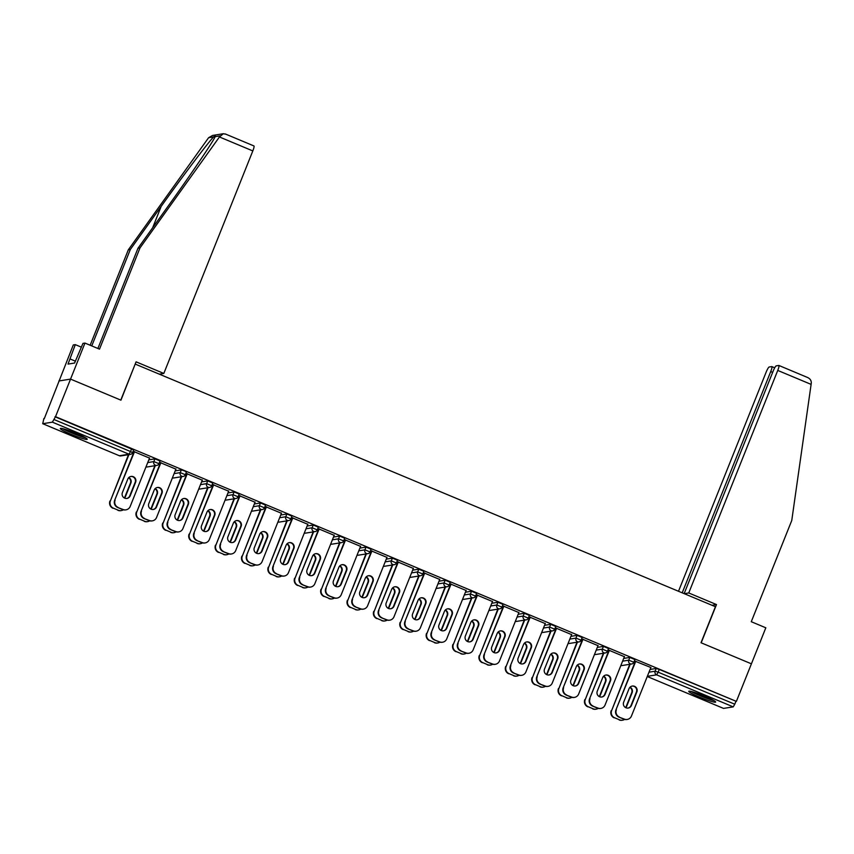 <?xml version="1.0" encoding="UTF-8"?>
<svg xmlns="http://www.w3.org/2000/svg" width="854" height="854" viewBox="0 0 854 854"><rect width="100%" height="100%" fill="white"/><g stroke="black" fill="none" stroke-linecap="round" stroke-linejoin="round"><path stroke-width="1.28" d="M71.117 434.323A14.486 1.398 -158.2 0 0 87.215 439.266A14.486 1.398 -158.2 0 0 76.422 433.469A14.486 1.398 -158.2 0 0 60.324 428.516A14.486 1.398 -158.2 0 0 71.117 434.323M699.554 697.12A14.486 1.398 -158.2 0 0 715.652 702.073A14.486 1.398 -158.2 0 0 704.86 696.266A14.486 1.398 -158.2 0 0 688.762 691.313A14.486 1.398 -158.2 0 0 699.554 697.12M97.9 348.475L137.985 248.247L139.992 247.927L99.502 349.147L84.962 343.073L82.955 343.393L74.586 363.035L68.021 364.103L75.301 344.632L73.295 344.952L44.259 418.727M84.962 343.073L70.551 379.101L58.883 380.98L70.551 379.101L120.948 400.174L135.145 364.178M135.359 364.146L715.428 606.714L701.017 642.742L751.413 663.825L736.383 701.39L659.267 669.44L658.167 672.183L734.771 704.219L735.87 701.476M734.771 704.219L733.234 706.877L723.519 708.393M159.324 374.169L163.819 373.444L136.085 361.84L120.777 400.099L70.551 379.101L55.521 416.677L736.383 701.39M43.853 418.556L42.743 423.712L52.372 422.154L55.521 416.677M635.718 661.434L651.026 667.572M148.82 459.836L154.958 458.844L160.029 460.968M55.008 416.752L133.651 449.93M650.086 669.451L656.214 668.458L659.267 669.44M175.892 469.134L160.851 462.847M201.587 481.902L207.725 480.909L212.795 483.033M228.658 491.199L213.607 484.912M254.353 503.967L260.481 502.974L265.562 505.098M281.425 513.265L266.373 506.977M307.12 526.032L313.247 525.039L318.318 527.164M334.192 535.33L319.14 529.042M359.876 548.097L366.014 547.104L371.084 549.229M386.958 557.395L371.906 551.108M412.642 570.162L418.78 569.17L423.851 571.294M439.714 579.46L424.662 573.173M465.409 592.228L471.536 591.235L476.617 593.359M492.48 601.526L477.429 595.238M518.175 614.293L524.303 613.3L529.373 615.424M545.247 623.591L530.195 617.303M570.931 636.347L577.069 635.365L582.14 637.49M598.014 645.656L582.962 639.368M623.698 658.413L629.836 657.431L634.906 659.555M624.391 656.694L609.34 650.396M597.32 647.385L603.447 646.393L608.528 648.517M571.625 634.629L556.573 628.33M544.553 625.32L550.691 624.327L555.762 626.452M518.858 612.564L503.807 606.265M491.787 603.255L497.925 602.262L502.995 604.386M466.103 590.498L451.051 584.2M439.031 581.19L445.158 580.197L450.229 582.321M413.336 568.433L398.284 562.135M386.264 559.124L392.392 558.132L397.473 560.256M360.569 546.368L345.518 540.07M333.498 537.059L339.636 536.077L344.706 538.191M307.803 524.303L292.751 518.004M280.731 514.994L286.869 514.012L291.94 516.126M255.047 502.237L239.995 495.939M227.975 492.929L234.103 491.947L239.173 494.06M202.281 480.172L187.229 473.874M175.209 470.864L181.336 469.881L184.389 470.853L186.46 471.974L185.318 474.739A2.786 2.733 80.8 0 1 183.226 476.436A2.786 2.786 0 0 0 185.361 474.717L180.237 472.625L181.336 469.881M149.514 458.107L134.462 451.809M632.067 686.093A4.27 4.195 -99.2 0 1 636.411 691.975L630.999 705.521A4.27 4.195 -99.2 0 1 628.01 708.073M623.858 719.164L624.306 719.089A5.572 5.476 80.8 0 0 627.252 719.442L626.804 719.516A5.572 5.476 -99.2 0 1 623.858 719.164L618.958 717.114A5.572 5.476 -99.2 0 1 615.947 709.845L635.814 661.209M635.365 661.284L615.947 709.845M650.865 667.508L631.437 716.068A5.572 5.476 80.8 0 1 627.252 719.442M624.306 719.089L618.958 717.114M623.655 702.201L629.078 688.644A4.27 4.195 -99.2 0 1 636.251 687.63A4.27 4.195 -99.2 0 1 636.86 691.9L631.437 705.457A4.27 4.195 -99.2 0 1 624.263 706.471A4.27 4.195 -99.2 0 1 623.655 702.201M616.385 709.77A5.572 5.476 80.8 0 0 619.396 717.04M625.736 707.667A4.27 4.195 80.8 0 0 626.708 706.215L632.131 692.658A4.27 4.195 80.8 0 0 630.049 687.192M630.177 664.231L611.656 710.539A5.572 5.476 80.8 0 0 614.666 717.798L619.577 719.858A5.572 5.476 80.8 0 0 624.594 719.41M629.729 664.305L611.656 710.539M614.666 717.798L619.577 719.858M625.491 707.539A4.27 4.195 80.8 0 0 626.27 706.29L631.682 692.733A4.27 4.195 80.8 0 0 629.857 687.395M614.229 717.872A5.572 5.476 -99.2 0 1 611.208 710.603M622.523 720.21L622.075 720.274A5.572 5.476 -99.2 0 1 619.129 719.922M712.802 699.949A12.532 1.217 21.8 0 1 695.06 693.256A12.532 1.217 21.8 0 1 692.284 691.751M699.02 693.971A11.604 1.121 -158.2 0 0 706.386 696.917M691.11 691.452A14.39 1.388 -158.2 0 0 693.918 692.946A14.39 1.388 -158.2 0 0 713.848 700.547M84.365 437.152A12.532 1.217 21.8 0 1 78.045 435.23A12.532 1.217 21.8 0 1 63.858 428.954M62.684 428.655A14.39 1.388 -158.2 0 0 78.589 435.625A14.39 1.388 -158.2 0 0 85.421 437.75M70.594 431.174A11.604 1.121 -158.2 0 0 77.96 434.11M778.88 365.459L806.945 377.233C809.902 378.375 811.353 380.308 811.3 383.04L791.765 520.481L751.274 621.712L765.824 627.797L751.413 663.825L701.187 642.816L716.485 604.557L688.751 592.964L777.748 370.433A5.572 0.886 -67.3 0 0 778.88 365.459A5.572 0.886 -67.3 0 0 778.795 365.459L776.201 365.875A5.572 0.886 -67.3 0 0 773.126 371.18L684.15 593.637M688.751 592.964L684.257 593.679M772.646 372.376L770.714 371.575A5.572 0.886 -67.3 0 0 771.835 366.601A5.572 0.886 -67.3 0 0 771.749 366.59L769.155 367.006A5.572 0.886 -67.3 0 0 766.081 372.312L678.503 591.278M770.714 371.575L682.207 592.825M716.485 604.557L711.99 605.283M253.862 145.938A5.572 0.886 112.7 0 1 253.948 145.949A5.572 0.886 112.7 0 1 252.816 150.923L219.435 136.96L223.289 133.726L225.702 134.163M137.985 248.247L168.846 205.141C190.88 174.494 213.906 140.43 215.133 136.672L215.283 136.33M219.435 136.96L139.992 247.927M81.44 347.194L75.301 344.632M223.289 133.726L212.593 135.444L208.589 137.729L128.324 249.806L130.331 249.485L91.762 345.913M128.324 249.806L90.15 345.24M220.204 135.85L215.133 136.672C215.667 135.562 215.176 135.637 213.649 136.907C209.113 141.198 183.012 175.764 161.192 206.369L130.331 249.485M163.819 373.444L252.816 150.923M75.344 361.157L70.081 358.947M605.689 675.066A4.27 4.195 -99.2 0 1 610.034 680.937L604.611 694.494A4.27 4.195 -99.2 0 1 601.622 697.035M597.48 708.126L597.917 708.062A5.572 5.476 80.8 0 0 600.864 708.414L600.426 708.478A5.572 5.476 -99.2 0 1 597.48 708.126L592.58 706.077A5.572 5.476 -99.2 0 1 589.559 698.807L609.425 650.182M608.987 650.246L589.559 698.807M624.477 656.47L605.059 705.03A5.572 5.476 80.8 0 1 600.864 708.414M597.917 708.062L592.58 706.077M597.277 691.164L602.7 677.617A4.27 4.195 -99.2 0 1 609.863 676.592A4.27 4.195 -99.2 0 1 610.482 680.862L605.059 694.419A4.27 4.195 -99.2 0 1 597.885 695.434A4.27 4.195 -99.2 0 1 597.277 691.164M590.007 698.743A5.572 5.476 80.8 0 0 593.018 706.012M579.311 664.038A4.27 4.195 -99.2 0 1 583.656 669.91L578.233 683.456A4.27 4.195 -99.2 0 1 575.244 686.008M571.102 697.099L571.539 697.024A5.572 5.476 80.8 0 0 574.486 697.376L574.048 697.451A5.572 5.476 -99.2 0 1 571.102 697.099L566.191 695.049A5.572 5.476 -99.2 0 1 563.181 687.78L583.047 639.144M582.599 639.219L563.181 687.78M598.099 645.443L578.67 694.003A5.572 5.476 80.8 0 1 574.486 697.376M571.539 697.024L566.191 695.049M570.899 680.136L576.311 666.579A4.27 4.195 -99.2 0 1 583.485 665.565A4.27 4.195 -99.2 0 1 584.093 669.835L578.67 683.392A4.27 4.195 -99.2 0 1 571.507 684.406A4.27 4.195 -99.2 0 1 570.899 680.136M563.619 687.705A5.572 5.476 80.8 0 0 566.64 694.975M552.922 653A4.27 4.195 -99.2 0 1 557.267 658.872L551.855 672.429A4.27 4.195 -99.2 0 1 548.855 674.97M544.713 686.061L545.162 685.997A5.572 5.476 80.8 0 0 548.108 686.349L547.66 686.413A5.572 5.476 -99.2 0 1 544.713 686.061L539.813 684.011A5.572 5.476 -99.2 0 1 536.792 676.742L556.659 628.117M556.221 628.181L536.792 676.742M571.71 634.405L552.292 682.965A5.572 5.476 80.8 0 1 548.108 686.349M545.162 685.997L539.813 684.011M544.51 669.098L549.933 655.552A4.27 4.195 -99.2 0 1 557.107 654.527A4.27 4.195 -99.2 0 1 557.715 658.797L552.292 672.354A4.27 4.195 -99.2 0 1 545.119 673.379A4.27 4.195 -99.2 0 1 544.51 669.098M537.241 676.678A5.572 5.476 80.8 0 0 540.251 683.947M526.544 641.973A4.27 4.195 -99.2 0 1 530.889 647.844L525.466 661.391A4.27 4.195 -99.2 0 1 522.477 663.942M518.335 675.034L518.773 674.959A5.572 5.476 80.8 0 0 521.719 675.311L521.282 675.386A5.572 5.476 -99.2 0 1 518.335 675.034L513.425 672.984A5.572 5.476 -99.2 0 1 510.414 665.714L530.281 617.079M529.843 617.154L510.414 665.714M545.332 623.377L525.904 671.938A5.572 5.476 80.8 0 1 521.719 675.311M518.773 674.959L513.425 672.984M518.132 658.071L523.555 644.514A4.27 4.195 -99.2 0 1 530.718 643.5A4.27 4.195 -99.2 0 1 531.327 647.77L525.915 661.327A4.27 4.195 -99.2 0 1 518.741 662.341A4.27 4.195 -99.2 0 1 518.132 658.071M510.863 665.64A5.572 5.476 80.8 0 0 513.873 672.909M500.156 630.935A4.27 4.195 -99.2 0 1 504.511 636.806L499.088 650.364A4.27 4.195 -99.2 0 1 496.099 652.904M491.957 663.996L492.395 663.932A5.572 5.476 80.8 0 0 495.341 664.284L494.893 664.348A5.572 5.476 -99.2 0 1 491.957 663.996L487.047 661.946A5.572 5.476 -99.2 0 1 484.037 654.676L503.903 606.052M503.454 606.116L484.037 654.676M518.954 612.339L499.526 660.9A5.572 5.476 80.8 0 1 495.341 664.284M492.395 663.932L487.047 661.946M491.744 647.033L497.167 633.487A4.27 4.195 -99.2 0 1 504.34 632.462A4.27 4.195 -99.2 0 1 504.949 636.732L499.526 650.289A4.27 4.195 -99.2 0 1 492.363 651.314A4.27 4.195 -99.2 0 1 491.744 647.033M484.474 654.612A5.572 5.476 80.8 0 0 487.495 661.882M599.359 696.64A4.27 4.195 80.8 0 0 600.33 695.177L605.742 681.631A4.27 4.195 80.8 0 0 603.661 676.165M603.789 653.203L585.278 699.501A5.572 5.476 80.8 0 0 588.289 706.77L593.188 708.82A5.572 5.476 80.8 0 0 598.206 708.372M603.351 653.267L585.278 699.501M588.289 706.77L593.188 708.82M599.113 696.501A4.27 4.195 80.8 0 0 599.882 695.252L605.305 681.695A4.27 4.195 80.8 0 0 603.468 676.368M587.851 706.845A5.572 5.476 -99.2 0 1 584.83 699.575M596.135 709.172L595.697 709.247A5.572 5.476 -99.2 0 1 592.751 708.895M572.981 685.602A4.27 4.195 80.8 0 0 573.941 684.15L579.364 670.593A4.27 4.195 80.8 0 0 577.283 665.127M577.411 642.165L558.89 688.473A5.572 5.476 80.8 0 0 561.911 695.743L566.81 697.793A5.572 5.476 80.8 0 0 571.828 697.344M576.973 642.24L558.89 688.473M561.911 695.743L566.81 697.793M572.724 685.474A4.27 4.195 80.8 0 0 573.504 684.225L578.927 670.668A4.27 4.195 80.8 0 0 577.091 665.33M561.462 695.807A5.572 5.476 -99.2 0 1 558.452 688.537M569.757 698.145L569.308 698.209A5.572 5.476 -99.2 0 1 566.373 697.857M546.592 674.575A4.27 4.195 80.8 0 0 547.563 673.112L552.986 659.566A4.27 4.195 80.8 0 0 550.905 654.1M551.033 631.138L532.512 677.435A5.572 5.476 80.8 0 0 535.522 684.705L540.433 686.755A5.572 5.476 80.8 0 0 545.45 686.306M550.584 631.202L532.512 677.435M535.522 684.705L540.433 686.755M546.346 674.436A4.27 4.195 80.8 0 0 547.115 673.187L552.538 659.63A4.27 4.195 80.8 0 0 550.702 654.303M535.084 684.78A5.572 5.476 -99.2 0 1 532.063 677.51M543.368 687.107L542.93 687.182A5.572 5.476 -99.2 0 1 539.984 686.829M520.214 663.537A4.27 4.195 80.8 0 0 521.175 662.085L526.598 648.528A4.27 4.195 80.8 0 0 524.516 643.062M524.644 620.1L506.123 666.408A5.572 5.476 80.8 0 0 509.144 673.678L514.044 675.727A5.572 5.476 80.8 0 0 519.061 675.279M524.207 620.175L506.123 666.408M509.144 673.678L514.044 675.727M519.969 663.409A4.27 4.195 80.8 0 0 520.737 662.16L526.16 648.602A4.27 4.195 80.8 0 0 524.324 643.265M508.696 673.742A5.572 5.476 -99.2 0 1 505.685 666.472M516.99 676.08L516.553 676.144A5.572 5.476 -99.2 0 1 513.606 675.792M493.836 652.509A4.27 4.195 80.8 0 0 494.797 651.058L500.22 637.5A4.27 4.195 80.8 0 0 498.138 632.035M498.266 609.073L479.745 655.37A5.572 5.476 80.8 0 0 482.756 662.64L487.666 664.69A5.572 5.476 80.8 0 0 492.683 664.241M497.818 609.137L479.745 655.37M482.756 662.64L487.666 664.69M493.58 652.371A4.27 4.195 80.8 0 0 494.359 651.122L499.771 637.575A4.27 4.195 80.8 0 0 497.946 632.238M482.318 662.715A5.572 5.476 -99.2 0 1 479.307 655.445M490.612 665.042L490.164 665.117A5.572 5.476 -99.2 0 1 487.218 664.764M473.778 619.908A4.27 4.195 -99.2 0 1 478.123 625.779L472.7 639.326A4.27 4.195 -99.2 0 1 469.711 641.877M465.569 652.968L466.017 652.894A5.572 5.476 80.8 0 0 468.953 653.246L468.515 653.321A5.572 5.476 -99.2 0 1 465.569 652.968L460.669 650.919A5.572 5.476 -99.2 0 1 457.648 643.649L477.514 595.014M477.076 595.089L457.648 643.649M492.566 601.312L473.148 649.873A5.572 5.476 80.8 0 1 468.953 653.246M466.017 652.894L460.669 650.919M465.366 636.006L470.789 622.449A4.27 4.195 -99.2 0 1 477.962 621.434A4.27 4.195 -99.2 0 1 478.571 625.704L473.148 639.262A4.27 4.195 -99.2 0 1 465.974 640.276A4.27 4.195 -99.2 0 1 465.366 636.006M458.096 643.574A5.572 5.476 80.8 0 0 461.107 650.844M467.448 641.471A4.27 4.195 80.8 0 0 468.419 640.02L473.842 626.462A4.27 4.195 80.8 0 0 471.75 620.997M471.878 598.035L453.367 644.343A5.572 5.476 80.8 0 0 456.378 651.613L461.277 653.662A5.572 5.476 80.8 0 0 466.295 653.214M471.44 598.11L453.367 644.343M456.378 651.613L461.277 653.662M467.202 641.343A4.27 4.195 80.8 0 0 467.971 640.094L473.394 626.537A4.27 4.195 80.8 0 0 471.557 621.2M455.94 651.677A5.572 5.476 -99.2 0 1 452.919 644.407M464.224 654.015L463.786 654.079A5.572 5.476 -99.2 0 1 460.84 653.726M447.4 608.87A4.27 4.195 -99.2 0 1 451.745 614.741L446.322 628.298A4.27 4.195 -99.2 0 1 443.333 630.839M439.191 641.93L439.629 641.866A5.572 5.476 80.8 0 0 442.575 642.219L442.137 642.283A5.572 5.476 -99.2 0 1 439.191 641.93L434.28 639.881A5.572 5.476 -99.2 0 1 431.27 632.611L451.136 583.987M450.688 584.051L431.27 632.611M466.188 590.274L446.759 638.835A5.572 5.476 80.8 0 1 442.575 642.219M439.629 641.866L434.28 639.881M438.988 624.968L444.411 611.421A4.27 4.195 -99.2 0 1 451.574 610.396A4.27 4.195 -99.2 0 1 452.182 614.666L446.759 628.224A4.27 4.195 -99.2 0 1 439.596 629.249A4.27 4.195 -99.2 0 1 438.988 624.968M431.708 632.547A5.572 5.476 80.8 0 0 434.729 639.817M441.07 630.444A4.27 4.195 80.8 0 0 442.03 628.992L447.453 615.435A4.27 4.195 80.8 0 0 445.372 609.969M445.5 587.008L426.979 633.305A5.572 5.476 80.8 0 0 430 640.575L434.899 642.624A5.572 5.476 80.8 0 0 439.917 642.176M445.062 587.072L426.979 633.305M430 640.575L434.899 642.624M440.813 630.305A4.27 4.195 80.8 0 0 441.593 629.056L447.016 615.51A4.27 4.195 80.8 0 0 445.18 610.172M429.551 640.649A5.572 5.476 -99.2 0 1 426.541 633.38M437.846 642.977L437.408 643.051A5.572 5.476 -99.2 0 1 434.462 642.699M421.011 597.843A4.27 4.195 -99.2 0 1 425.356 603.714L419.944 617.261A4.27 4.195 -99.2 0 1 416.955 619.812M412.802 630.903L413.251 630.828A5.572 5.476 80.8 0 0 416.197 631.181L415.749 631.255A5.572 5.476 -99.2 0 1 412.802 630.903L407.902 628.854A5.572 5.476 -99.2 0 1 404.892 621.584L424.758 572.949M424.31 573.023L404.892 621.584M439.799 579.247L420.381 627.807A5.572 5.476 80.8 0 1 416.197 631.181M413.251 630.828L407.902 628.854M412.599 613.941L418.022 600.383A4.27 4.195 -99.2 0 1 425.196 599.369A4.27 4.195 -99.2 0 1 425.804 603.639L420.381 617.196A4.27 4.195 -99.2 0 1 413.208 618.211A4.27 4.195 -99.2 0 1 412.599 613.941M405.33 621.509A5.572 5.476 80.8 0 0 408.34 628.779M414.681 619.406A4.27 4.195 80.8 0 0 415.652 617.954L421.075 604.397A4.27 4.195 80.8 0 0 418.994 598.932M419.122 575.97L400.601 622.278A5.572 5.476 80.8 0 0 403.611 629.547L408.522 631.597A5.572 5.476 80.8 0 0 413.539 631.149M418.673 576.044L400.601 622.278M403.611 629.547L408.522 631.597M414.436 619.278A4.27 4.195 80.8 0 0 415.215 618.029L420.627 604.472A4.27 4.195 80.8 0 0 418.802 599.134M403.173 629.611A5.572 5.476 -99.2 0 1 400.152 622.342M411.468 631.949L411.02 632.013A5.572 5.476 -99.2 0 1 408.073 631.661M394.633 586.805A4.27 4.195 -99.2 0 1 398.978 592.676L393.555 606.233A4.27 4.195 -99.2 0 1 390.566 608.774M386.424 619.876L386.862 619.801A5.572 5.476 80.8 0 0 389.808 620.153L389.371 620.217A5.572 5.476 -99.2 0 1 386.424 619.876L381.524 617.816A5.572 5.476 -99.2 0 1 378.503 610.546L398.37 561.921M397.932 561.985L378.503 610.546M413.421 568.209L394.004 616.769A5.572 5.476 80.8 0 1 389.808 620.153M386.862 619.801L381.524 617.816M386.221 602.903L391.644 589.356A4.27 4.195 -99.2 0 1 398.807 588.331A4.27 4.195 -99.2 0 1 399.426 592.601L394.004 606.159A4.27 4.195 -99.2 0 1 386.83 607.183A4.27 4.195 -99.2 0 1 386.221 602.903M378.952 610.482A5.572 5.476 80.8 0 0 381.962 617.752M388.303 608.379A4.27 4.195 80.8 0 0 389.275 606.927L394.687 593.37A4.27 4.195 80.8 0 0 392.605 587.904M392.733 564.942L374.223 611.24A5.572 5.476 80.8 0 0 377.233 618.509L382.133 620.559A5.572 5.476 80.8 0 0 387.15 620.121M392.296 565.006L374.223 611.24M377.233 618.509L382.133 620.559M388.058 608.24A4.27 4.195 80.8 0 0 388.826 606.991L394.249 593.445A4.27 4.195 80.8 0 0 392.413 588.107M376.785 618.584A5.572 5.476 -99.2 0 1 373.774 611.315M385.079 620.911L384.642 620.986A5.572 5.476 -99.2 0 1 381.695 620.634M368.245 575.777A4.27 4.195 -99.2 0 1 372.6 581.649L367.177 595.195A4.27 4.195 -99.2 0 1 364.188 597.747M360.046 608.838L360.484 608.763A5.572 5.476 80.8 0 0 363.43 609.115L362.993 609.19A5.572 5.476 -99.2 0 1 360.046 608.838L355.136 606.788A5.572 5.476 -99.2 0 1 352.126 599.519L371.992 550.883M371.543 550.958L352.126 599.519M387.043 557.182L367.615 605.742A5.572 5.476 80.8 0 1 363.43 609.115M360.484 608.763L355.136 606.788M359.844 591.875L365.256 578.318A4.27 4.195 -99.2 0 1 372.429 577.304A4.27 4.195 -99.2 0 1 373.038 581.574L367.615 595.131A4.27 4.195 -99.2 0 1 360.452 596.145A4.27 4.195 -99.2 0 1 359.844 591.875M352.563 599.444A5.572 5.476 80.8 0 0 355.584 606.714M361.925 597.341A4.27 4.195 80.8 0 0 362.886 595.889L368.309 582.332A4.27 4.195 80.8 0 0 366.227 576.866M366.355 553.904L347.834 600.213A5.572 5.476 80.8 0 0 350.855 607.482L355.755 609.532A5.572 5.476 80.8 0 0 360.772 609.083M365.918 553.979L347.834 600.213M350.855 607.482L355.755 609.532M361.669 597.213A4.27 4.195 80.8 0 0 362.448 595.964L367.871 582.407A4.27 4.195 80.8 0 0 366.035 577.069M350.407 607.546A5.572 5.476 -99.2 0 1 347.397 600.277M358.701 609.884L358.253 609.948A5.572 5.476 -99.2 0 1 355.317 609.596M341.867 564.74A4.27 4.195 -99.2 0 1 346.212 570.611L340.789 584.168A4.27 4.195 -99.2 0 1 337.8 586.719M333.658 597.811L334.106 597.736A5.572 5.476 80.8 0 0 337.052 598.088L336.604 598.152A5.572 5.476 -99.2 0 1 333.658 597.811L328.758 595.75A5.572 5.476 -99.2 0 1 325.737 588.491L345.603 539.856M345.165 539.92L325.737 588.491M360.655 546.144L341.237 594.704A5.572 5.476 80.8 0 1 337.052 598.088M334.106 597.736L328.758 595.75M333.455 580.837L338.878 567.291A4.27 4.195 -99.2 0 1 346.051 566.266A4.27 4.195 -99.2 0 1 346.66 570.547L341.237 584.093A4.27 4.195 -99.2 0 1 334.063 585.118A4.27 4.195 -99.2 0 1 333.455 580.837M326.185 588.417A5.572 5.476 80.8 0 0 329.196 595.686M335.537 586.314A4.27 4.195 80.8 0 0 336.508 584.862L341.931 571.305A4.27 4.195 80.8 0 0 339.849 565.839M339.977 542.877L321.456 589.175A5.572 5.476 80.8 0 0 324.467 596.444L329.377 598.494A5.572 5.476 80.8 0 0 334.384 598.056M339.529 542.952L321.456 589.175M324.467 596.444L329.377 598.494M335.291 586.175A4.27 4.195 80.8 0 0 336.06 584.926L341.483 571.379A4.27 4.195 80.8 0 0 339.646 566.042M324.029 596.519A5.572 5.476 -99.2 0 1 321.008 589.249M332.313 598.846L331.875 598.921A5.572 5.476 -99.2 0 1 328.929 598.569M315.489 553.712A4.27 4.195 -99.2 0 1 319.834 559.583L314.411 573.13A4.27 4.195 -99.2 0 1 311.422 575.681M307.28 586.773L307.718 586.698A5.572 5.476 80.8 0 0 310.664 587.05L310.226 587.125A5.572 5.476 -99.2 0 1 307.28 586.773L302.369 584.723A5.572 5.476 -99.2 0 1 299.359 577.453L319.225 528.818M318.788 528.893L299.359 577.453M334.277 535.116L314.848 583.677A5.572 5.476 80.8 0 1 310.664 587.05M307.718 586.698L302.369 584.723M307.077 569.81L312.5 556.253A4.27 4.195 -99.2 0 1 319.663 555.239A4.27 4.195 -99.2 0 1 320.271 559.509L314.859 573.066A4.27 4.195 -99.2 0 1 307.686 574.08A4.27 4.195 -99.2 0 1 307.077 569.81M299.807 577.379A5.572 5.476 80.8 0 0 302.818 584.648M309.159 575.276A4.27 4.195 80.8 0 0 310.119 573.824L315.542 560.267A4.27 4.195 80.8 0 0 313.461 554.801M313.589 531.839L295.068 578.147A5.572 5.476 80.8 0 0 298.089 585.417L302.989 587.467A5.572 5.476 80.8 0 0 308.006 587.018M313.151 531.914L295.068 578.147M298.089 585.417L302.989 587.467M308.913 575.148A4.27 4.195 80.8 0 0 309.682 573.899L315.105 560.341A4.27 4.195 80.8 0 0 313.269 555.004M297.64 585.481A5.572 5.476 -99.2 0 1 294.63 578.211M305.935 587.819L305.497 587.883A5.572 5.476 -99.2 0 1 302.551 587.531M289.1 542.674A4.27 4.195 -99.2 0 1 293.456 548.546L288.033 562.103A4.27 4.195 -99.2 0 1 285.044 564.654M280.902 575.745L281.34 575.671A5.572 5.476 80.8 0 0 284.286 576.023L283.838 576.087A5.572 5.476 -99.2 0 1 280.902 575.745L275.991 573.685A5.572 5.476 -99.2 0 1 272.981 566.426L292.847 517.791M292.399 517.855L272.981 566.426M307.899 524.078L288.471 572.639A5.572 5.476 80.8 0 1 284.286 576.023M281.34 575.671L275.991 573.685M280.688 558.772L286.111 545.226A4.27 4.195 -99.2 0 1 293.285 544.201A4.27 4.195 -99.2 0 1 293.893 548.481L288.471 562.028A4.27 4.195 -99.2 0 1 281.308 563.053A4.27 4.195 -99.2 0 1 280.688 558.772M273.419 566.351A5.572 5.476 80.8 0 0 276.44 573.621M282.77 564.248A4.27 4.195 80.8 0 0 283.741 562.797L289.164 549.239A4.27 4.195 80.8 0 0 287.083 543.774M287.211 520.812L268.69 567.109A5.572 5.476 80.8 0 0 271.7 574.379L276.611 576.429A5.572 5.476 80.8 0 0 281.628 575.991M286.763 520.887L268.69 567.109M271.7 574.379L276.611 576.429M282.525 564.11A4.27 4.195 80.8 0 0 283.304 562.861L288.716 549.314A4.27 4.195 80.8 0 0 286.891 543.977M271.262 574.454A5.572 5.476 -99.2 0 1 268.252 567.184M279.557 576.781L279.109 576.856A5.572 5.476 -99.2 0 1 276.162 576.503M262.722 531.647A4.27 4.195 -99.2 0 1 267.067 537.518L261.644 551.065A4.27 4.195 -99.2 0 1 258.655 553.616M254.513 564.707L254.962 564.633A5.572 5.476 80.8 0 0 257.897 564.985L257.46 565.06A5.572 5.476 -99.2 0 1 254.513 564.707L249.614 562.658A5.572 5.476 -99.2 0 1 246.592 555.388L266.459 506.753M266.021 506.828L246.592 555.388M281.51 513.051L262.093 561.612A5.572 5.476 80.8 0 1 257.897 564.985M254.962 564.633L249.614 562.658M254.311 547.745L259.733 534.188A4.27 4.195 -99.2 0 1 266.907 533.174A4.27 4.195 -99.2 0 1 267.515 537.444L262.093 551.001A4.27 4.195 -99.2 0 1 254.919 552.015A4.27 4.195 -99.2 0 1 254.311 547.745M247.041 555.313A5.572 5.476 80.8 0 0 250.051 562.583M256.392 553.211A4.27 4.195 80.8 0 0 257.364 551.759L262.786 538.201A4.27 4.195 80.8 0 0 260.694 532.736M260.822 509.774L242.312 556.082A5.572 5.476 80.8 0 0 245.322 563.352L250.222 565.401A5.572 5.476 80.8 0 0 255.239 564.953M260.385 509.849L242.312 556.082M245.322 563.352L250.222 565.401M256.147 553.082A4.27 4.195 80.8 0 0 256.915 551.833L262.338 538.276A4.27 4.195 80.8 0 0 260.502 532.939M244.884 563.416A5.572 5.476 -99.2 0 1 241.863 556.146M253.168 565.754L252.731 565.818A5.572 5.476 -99.2 0 1 249.784 565.465M236.344 520.609A4.27 4.195 -99.2 0 1 240.689 526.48L235.266 540.038A4.27 4.195 -99.2 0 1 232.277 542.589M228.135 553.68L228.573 553.606A5.572 5.476 80.8 0 0 231.519 553.958L231.082 554.032A5.572 5.476 -99.2 0 1 228.135 553.68L223.225 551.62A5.572 5.476 -99.2 0 1 220.215 544.361L240.081 495.726M239.632 495.79L220.215 544.361M255.132 502.013L235.704 550.584A5.572 5.476 80.8 0 1 231.519 553.958M228.573 553.606L223.225 551.62M227.933 536.718L233.355 523.16A4.27 4.195 -99.2 0 1 240.518 522.136A4.27 4.195 -99.2 0 1 241.127 526.416L235.704 539.963A4.27 4.195 -99.2 0 1 228.541 540.988A4.27 4.195 -99.2 0 1 227.933 536.718M220.652 544.286A5.572 5.476 80.8 0 0 223.673 551.556M230.014 542.183A4.27 4.195 80.8 0 0 230.975 540.731L236.398 527.174A4.27 4.195 80.8 0 0 234.316 521.709M234.444 498.747L215.923 545.044A5.572 5.476 80.8 0 0 218.944 552.314L223.844 554.363A5.572 5.476 80.8 0 0 228.861 553.926M234.007 498.821L215.923 545.044M218.944 552.314L223.844 554.363M229.758 542.044A4.27 4.195 80.8 0 0 230.537 540.795L235.96 527.249A4.27 4.195 80.8 0 0 234.124 521.911M218.496 552.389A5.572 5.476 -99.2 0 1 215.486 545.119M226.79 554.716L226.353 554.79A5.572 5.476 -99.2 0 1 223.406 554.438M209.956 509.582A4.27 4.195 -99.2 0 1 214.301 515.453L208.888 529A4.27 4.195 -99.2 0 1 205.889 531.551M201.747 542.642L202.195 542.568A5.572 5.476 80.8 0 0 205.141 542.92L204.693 542.995A5.572 5.476 -99.2 0 1 201.747 542.642L196.847 540.593A5.572 5.476 -99.2 0 1 193.837 533.323L213.703 484.688M213.254 484.762L193.837 533.323M228.744 490.986L209.326 539.547A5.572 5.476 80.8 0 1 205.141 542.92M202.195 542.568L196.847 540.593M201.544 525.68L206.967 512.122A4.27 4.195 -99.2 0 1 214.14 511.108A4.27 4.195 -99.2 0 1 214.749 515.378L209.326 528.936A4.27 4.195 -99.2 0 1 202.152 529.95A4.27 4.195 -99.2 0 1 201.544 525.68M194.274 533.248A5.572 5.476 80.8 0 0 197.285 540.518M203.626 531.145A4.27 4.195 80.8 0 0 204.597 529.693L210.02 516.136A4.27 4.195 80.8 0 0 207.938 510.671M208.066 487.709L189.545 534.017A5.572 5.476 80.8 0 0 192.556 541.287L197.466 543.336A5.572 5.476 80.8 0 0 202.483 542.888M207.618 487.783L189.545 534.017M192.556 541.287L197.466 543.336M203.38 531.017A4.27 4.195 80.8 0 0 204.149 529.768L209.572 516.211A4.27 4.195 80.8 0 0 207.746 510.873M192.118 541.351A5.572 5.476 -99.2 0 1 189.097 534.081M200.412 543.688L199.964 543.752A5.572 5.476 -99.2 0 1 197.018 543.411M183.578 498.544A4.27 4.195 -99.2 0 1 187.923 504.415L182.5 517.972A4.27 4.195 -99.2 0 1 179.511 520.524M175.369 531.615L175.807 531.54A5.572 5.476 80.8 0 0 178.753 531.893L178.315 531.967A5.572 5.476 -99.2 0 1 175.369 531.615L170.469 529.555A5.572 5.476 -99.2 0 1 167.448 522.296L187.314 473.66M186.877 473.724L167.448 522.296M202.366 479.948L182.948 528.519A5.572 5.476 80.8 0 1 178.753 531.893M175.807 531.54L170.469 529.555M175.166 514.652L180.589 501.095A4.27 4.195 -99.2 0 1 187.752 500.07A4.27 4.195 -99.2 0 1 188.36 504.351L182.948 517.898A4.27 4.195 -99.2 0 1 175.775 518.922A4.27 4.195 -99.2 0 1 175.166 514.652M167.896 522.221A5.572 5.476 80.8 0 0 170.907 529.491M177.248 520.118A4.27 4.195 80.8 0 0 178.219 518.666L183.631 505.109A4.27 4.195 80.8 0 0 181.55 499.643M181.678 476.681L163.167 522.979A5.572 5.476 80.8 0 0 166.178 530.249L171.078 532.298A5.572 5.476 80.8 0 0 176.095 531.861M181.24 476.756L163.167 522.979M166.178 530.249L171.078 532.298M177.002 519.979A4.27 4.195 80.8 0 0 177.771 518.73L183.194 505.184A4.27 4.195 80.8 0 0 181.358 499.846M165.729 530.323A5.572 5.476 -99.2 0 1 162.719 523.054M174.024 532.65L173.586 532.725A5.572 5.476 -99.2 0 1 170.64 532.373M157.189 487.517A4.27 4.195 -99.2 0 1 161.545 493.388L156.122 506.934A4.27 4.195 -99.2 0 1 153.133 509.486M148.991 520.577L149.429 520.502A5.572 5.476 80.8 0 0 152.375 520.855L151.927 520.929A5.572 5.476 -99.2 0 1 148.991 520.577L144.08 518.527A5.572 5.476 -99.2 0 1 141.07 511.258L160.936 462.622M160.488 462.697L141.07 511.258M175.988 468.921L156.56 517.481A5.572 5.476 80.8 0 1 152.375 520.855M149.429 520.502L144.08 518.527M148.788 503.614L154.2 490.057A4.27 4.195 -99.2 0 1 161.374 489.043A4.27 4.195 -99.2 0 1 161.982 493.313L156.56 506.87A4.27 4.195 -99.2 0 1 149.397 507.884A4.27 4.195 -99.2 0 1 148.788 503.614M141.508 511.183A5.572 5.476 80.8 0 0 144.529 518.453M150.87 509.08A4.27 4.195 80.8 0 0 151.831 507.628L157.253 494.082A4.27 4.195 80.8 0 0 155.172 488.605M155.3 465.643L136.779 511.952A5.572 5.476 80.8 0 0 139.8 519.221L144.7 521.271A5.572 5.476 80.8 0 0 149.717 520.823M154.862 465.718L136.779 511.952M139.8 519.221L144.7 521.271M150.614 508.952A4.27 4.195 80.8 0 0 151.393 507.703L156.816 494.146A4.27 4.195 80.8 0 0 154.98 488.808M139.351 519.285A5.572 5.476 -99.2 0 1 136.341 512.026M147.646 521.623L147.198 521.687A5.572 5.476 -99.2 0 1 144.262 521.346M130.811 476.479A4.27 4.195 -99.2 0 1 135.156 482.35L129.733 495.907A4.27 4.195 -99.2 0 1 126.744 498.458M122.602 509.55L123.051 509.475A5.572 5.476 80.8 0 0 125.997 509.827L125.549 509.902A5.572 5.476 -99.2 0 1 122.602 509.55L117.703 507.5A5.572 5.476 -99.2 0 1 114.682 500.23L134.548 451.595M134.11 451.659L114.682 500.23M149.599 457.883L130.182 506.454A5.572 5.476 80.8 0 1 125.997 509.827M123.051 509.475L117.703 507.5M122.4 492.587L127.822 479.03A4.27 4.195 -99.2 0 1 134.996 478.005A4.27 4.195 -99.2 0 1 135.605 482.286L130.182 495.832A4.27 4.195 -99.2 0 1 123.008 496.857A4.27 4.195 -99.2 0 1 122.4 492.587M115.13 500.156A5.572 5.476 80.8 0 0 118.14 507.425M124.481 498.053A4.27 4.195 80.8 0 0 125.453 496.601L130.875 483.044A4.27 4.195 80.8 0 0 128.794 477.578M128.922 454.616L110.401 500.914A5.572 5.476 80.8 0 0 113.411 508.183L118.322 510.233A5.572 5.476 80.8 0 0 123.328 509.795M128.474 454.691L110.401 500.914M113.411 508.183L118.322 510.233M124.236 497.914A4.27 4.195 80.8 0 0 125.004 496.665L130.427 483.118A4.27 4.195 80.8 0 0 128.591 477.781M112.974 508.258A5.572 5.476 -99.2 0 1 109.952 500.988M121.257 510.585L120.82 510.66A5.572 5.476 -99.2 0 1 117.873 510.308M733.234 706.877L656.619 674.841L647.321 676.336M723.562 708.425L647.257 676.517L723.605 708.425M648.987 672.194L655.114 671.212L658.167 672.183L656.619 674.841A2.786 2.733 -99.2 0 1 655.114 671.212L656.214 668.458M42.743 423.712L119.357 455.748L128.986 454.189L52.372 422.154M53.919 419.495L130.523 451.531L131.623 448.788M42.7 423.701L119.357 455.748A2.786 2.733 80.8 0 0 120.83 455.919L130.459 454.371A2.786 2.733 80.8 0 1 128.986 454.189L130.523 451.531L132.551 452.684A2.786 2.733 80.8 0 1 130.459 454.371A2.786 2.786 0 0 0 132.605 452.652L133.694 449.909M622.086 665.533A2.786 2.786 0 0 1 620.879 665.469A2.786 2.733 80.8 0 0 622.086 665.533L631.714 663.985A2.786 2.733 80.8 0 0 633.807 662.298L634.96 659.523M622.598 661.167L628.736 660.174A2.786 2.733 -99.2 0 0 630.241 663.804A2.786 2.733 80.8 0 0 631.714 663.985A2.786 2.786 0 0 0 633.86 662.266L628.736 660.174L629.836 657.431M596.22 650.129L602.348 649.147L603.447 646.393M569.842 639.102L575.97 638.109L577.069 635.365M543.454 628.064L549.592 627.082L550.691 624.327M517.076 617.036L523.203 616.044L524.303 613.3M490.687 605.998L496.825 605.016L497.925 602.262M464.309 594.971L470.447 593.978L471.536 591.235M437.931 583.933L444.059 582.951L445.158 580.197M411.543 572.906L417.681 571.913L418.78 569.17M385.165 561.868L391.292 560.886L392.392 558.132M358.787 550.841L364.914 549.848L366.014 547.104M332.398 539.803L338.536 538.821L339.636 536.077M306.02 528.775L312.148 527.783L313.247 525.039M279.632 517.737L285.77 516.755L286.869 514.012M253.254 506.71L259.392 505.717L260.481 502.974M226.876 495.672L233.003 494.69L234.103 491.947M200.487 484.645L206.625 483.652L207.725 480.909M174.109 473.607L180.237 472.625A2.786 2.733 -99.2 0 0 181.753 476.254A2.786 2.733 80.8 0 0 183.226 476.436L173.586 477.984A2.786 2.733 80.8 0 1 172.391 477.909A2.786 2.786 0 0 0 173.586 477.984M147.731 462.58L153.859 461.587L154.958 458.844M595.697 654.506A2.786 2.786 0 0 1 594.501 654.431A2.786 2.733 80.8 0 0 595.697 654.506L605.337 652.947A2.786 2.733 80.8 0 0 607.429 651.26L608.571 648.496M603.863 652.776A2.786 2.733 80.8 0 0 605.337 652.947A2.786 2.786 0 0 0 607.472 651.239L602.348 649.147A2.786 2.733 -99.2 0 0 603.863 652.776M569.319 643.468A2.786 2.786 0 0 1 568.113 643.404A2.786 2.733 80.8 0 0 569.319 643.468L578.948 641.92A2.786 2.733 80.8 0 0 581.04 640.233L582.193 637.458M577.475 641.738A2.786 2.733 80.8 0 0 578.948 641.92A2.786 2.786 0 0 0 581.094 640.201L575.97 638.109A2.786 2.733 -99.2 0 0 577.475 641.738M542.941 632.44A2.786 2.786 0 0 1 541.735 632.366A2.786 2.733 80.8 0 0 542.941 632.44L552.57 630.882A2.786 2.733 80.8 0 0 554.662 629.195L555.805 626.43M551.097 630.711A2.786 2.733 80.8 0 0 552.57 630.882A2.786 2.786 0 0 0 554.716 629.174L549.592 627.082A2.786 2.733 -99.2 0 0 551.097 630.711M516.553 621.402A2.786 2.786 0 0 1 515.357 621.338A2.786 2.733 80.8 0 0 516.553 621.402L526.181 619.855A2.786 2.733 80.8 0 0 528.284 618.168L529.427 615.392M524.719 619.684A2.786 2.733 80.8 0 0 526.181 619.855A2.786 2.786 0 0 0 528.327 618.136L523.203 616.044A2.786 2.733 -99.2 0 0 524.719 619.684M490.175 610.375A2.786 2.786 0 0 1 488.968 610.3A2.786 2.733 80.8 0 0 490.175 610.375L499.803 608.827A2.786 2.733 80.8 0 0 501.896 607.13L503.049 604.365M498.33 608.646A2.786 2.733 80.8 0 0 499.803 608.827A2.786 2.786 0 0 0 501.949 607.109L496.825 605.016A2.786 2.733 -99.2 0 0 498.33 608.646M462.59 599.262A2.786 2.733 80.8 0 0 463.797 599.337L473.426 597.789A2.786 2.733 80.8 0 0 475.518 596.103L476.66 593.327M471.952 597.619A2.786 2.733 80.8 0 0 473.426 597.789A2.786 2.786 0 0 0 475.561 596.071L470.447 593.978A2.786 2.733 -99.2 0 0 471.952 597.619M436.213 588.235A2.786 2.733 80.8 0 0 437.408 588.31L447.037 586.762A2.786 2.733 80.8 0 0 449.129 585.065L450.282 582.3M445.564 586.581A2.786 2.733 80.8 0 0 447.037 586.762A2.786 2.786 0 0 0 449.183 585.043L444.059 582.951A2.786 2.733 -99.2 0 0 445.564 586.581M411.03 577.272A2.786 2.786 0 0 1 409.824 577.208A2.786 2.733 80.8 0 0 411.03 577.272L420.659 575.724A2.786 2.733 80.8 0 0 422.751 574.037L423.904 571.262M419.186 575.553A2.786 2.733 80.8 0 0 420.659 575.724A2.786 2.786 0 0 0 422.805 574.005L417.681 571.913A2.786 2.733 -99.2 0 0 419.186 575.553M384.642 566.245A2.786 2.786 0 0 1 383.446 566.17A2.786 2.733 80.8 0 0 384.642 566.245L394.281 564.697A2.786 2.733 80.8 0 0 396.373 562.999L397.516 560.235M392.808 564.515A2.786 2.733 80.8 0 0 394.281 564.697A2.786 2.786 0 0 0 396.416 562.978L391.292 560.886A2.786 2.733 -99.2 0 0 392.808 564.515M358.264 555.207A2.786 2.786 0 0 1 357.057 555.143A2.786 2.733 80.8 0 0 358.264 555.207L367.893 553.659A2.786 2.733 80.8 0 0 369.985 551.972L371.138 549.197M366.419 553.488A2.786 2.733 80.8 0 0 367.893 553.659A2.786 2.786 0 0 0 370.038 551.94L364.914 549.848A2.786 2.733 -99.2 0 0 366.419 553.488M331.886 544.179A2.786 2.786 0 0 1 330.679 544.105A2.786 2.733 80.8 0 0 331.886 544.179L341.515 542.632A2.786 2.733 80.8 0 0 343.607 540.934L344.749 538.169M340.041 542.45A2.786 2.733 80.8 0 0 341.515 542.632A2.786 2.786 0 0 0 343.66 540.913L338.536 538.821A2.786 2.733 -99.2 0 0 340.041 542.45M305.497 533.142A2.786 2.786 0 0 1 304.302 533.077A2.786 2.733 80.8 0 0 305.497 533.142L315.126 531.594A2.786 2.733 80.8 0 0 317.229 529.907L318.371 527.131M313.664 531.423A2.786 2.733 80.8 0 0 315.126 531.594A2.786 2.786 0 0 0 317.272 529.875L312.148 527.783A2.786 2.733 -99.2 0 0 313.664 531.423M279.119 522.114A2.786 2.786 0 0 1 277.913 522.04A2.786 2.733 80.8 0 0 279.119 522.114L288.748 520.566A2.786 2.733 80.8 0 0 290.84 518.869L291.993 516.104M287.275 520.385A2.786 2.733 80.8 0 0 288.748 520.566A2.786 2.786 0 0 0 290.894 518.848L285.77 516.755A2.786 2.733 -99.2 0 0 287.275 520.385M252.741 511.087A2.786 2.786 0 0 1 251.535 511.012A2.786 2.733 80.8 0 0 252.741 511.087L262.37 509.528A2.786 2.733 80.8 0 0 264.462 507.842L265.605 505.066M260.897 509.358A2.786 2.733 80.8 0 0 262.37 509.528A2.786 2.786 0 0 0 264.505 507.81L259.392 505.717A2.786 2.733 -99.2 0 0 260.897 509.358M226.353 500.049A2.786 2.786 0 0 1 225.146 499.974A2.786 2.733 80.8 0 0 226.353 500.049L235.982 498.501A2.786 2.733 80.8 0 0 238.074 496.804L239.227 494.039M234.508 498.32A2.786 2.733 80.8 0 0 235.982 498.501A2.786 2.786 0 0 0 238.127 496.782L233.003 494.69A2.786 2.733 -99.2 0 0 234.508 498.32M198.768 488.936A2.786 2.733 80.8 0 0 199.975 489.022L209.604 487.463A2.786 2.733 80.8 0 0 211.696 485.777L212.849 483.001M208.13 487.292A2.786 2.733 80.8 0 0 209.604 487.463A2.786 2.786 0 0 0 211.749 485.745L206.625 483.652A2.786 2.733 -99.2 0 0 208.13 487.292M146.013 466.871A2.786 2.733 80.8 0 0 147.208 466.957L156.837 465.398A2.786 2.733 80.8 0 0 158.929 463.711L160.082 460.936M155.364 465.227A2.786 2.733 80.8 0 0 156.837 465.398A2.786 2.786 0 0 0 158.983 463.69L153.859 461.587A2.786 2.733 -99.2 0 0 155.364 465.227M811.14 384.396L777.748 370.433M213.649 136.907L208.589 137.729M152.62 227.815L161.192 206.369M462.59 599.273A2.786 2.786 0 0 0 463.797 599.337M436.202 588.235A2.786 2.786 0 0 0 437.408 588.31M198.768 488.947A2.786 2.786 0 0 0 199.975 489.022M146.002 466.882A2.786 2.786 0 0 0 147.208 466.957M119.304 455.737A2.786 2.786 0 0 0 120.83 455.919M771.835 366.601L774.706 367.796M253.948 145.949L225.296 133.961"/></g></svg>
